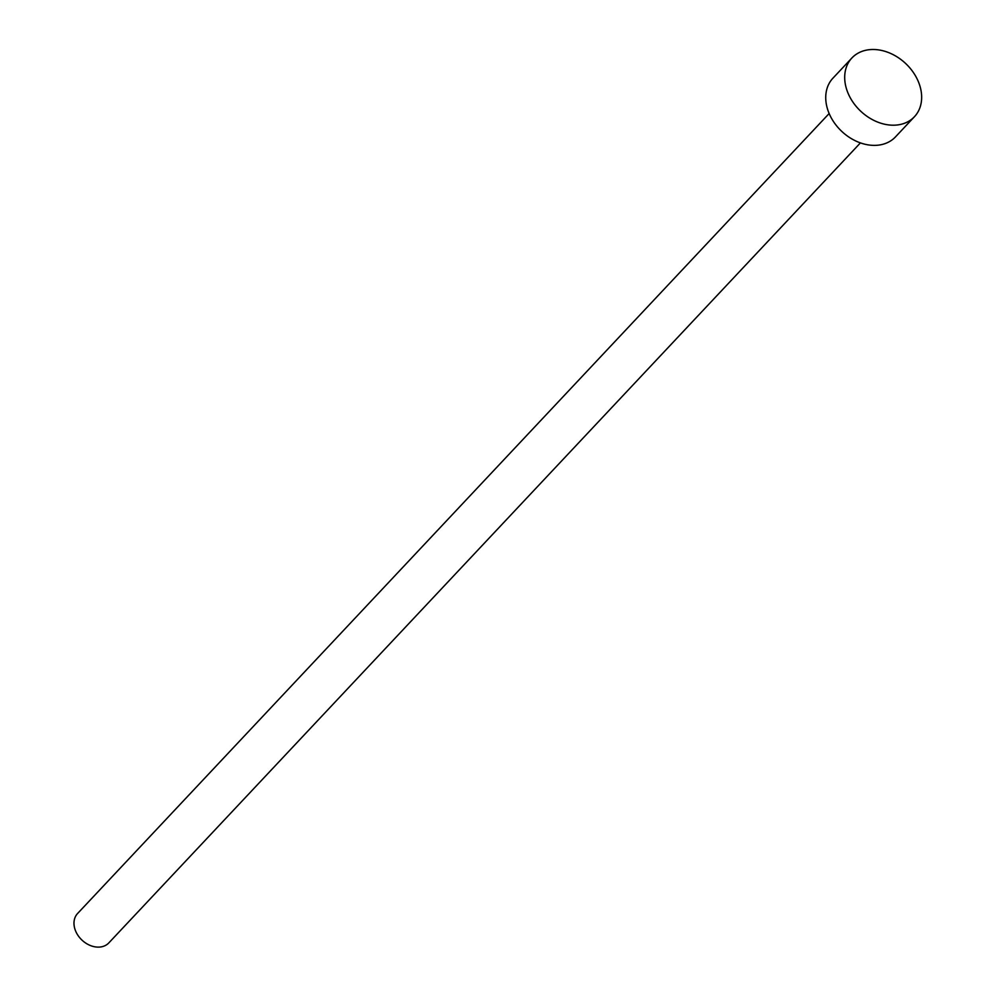 <?xml version="1.0" encoding="UTF-8"?>
<svg xmlns="http://www.w3.org/2000/svg" width="995" height="995" viewBox="0 0 995 995"><rect width="100%" height="100%" fill="white"/><g stroke="black" fill="none" stroke-linecap="round" stroke-linejoin="round"><path stroke-width="1.49" d="M860.414 142.894L108.853 942.874A21.455 16.38 -136.8 0 1 89.724 945.25A21.455 16.38 -136.8 0 1 74.613 928.036A21.455 16.38 -136.8 0 1 77.585 913.51L829.158 113.517M914.442 116.713L895.475 136.9A42.897 32.76 -136.8 0 1 857.23 141.638A42.897 32.76 -136.8 0 1 826.994 107.199A42.897 32.76 -136.8 0 1 832.952 78.157L851.907 57.971A42.897 32.76 -136.8 0 1 890.164 53.232A42.897 32.76 -136.8 0 1 920.387 87.672A42.897 32.76 -136.8 0 1 914.442 116.713A42.897 32.76 -136.8 0 1 876.185 121.465A42.897 32.76 -136.8 0 1 845.961 87.025A42.897 32.76 -136.8 0 1 851.907 57.971"/></g></svg>
